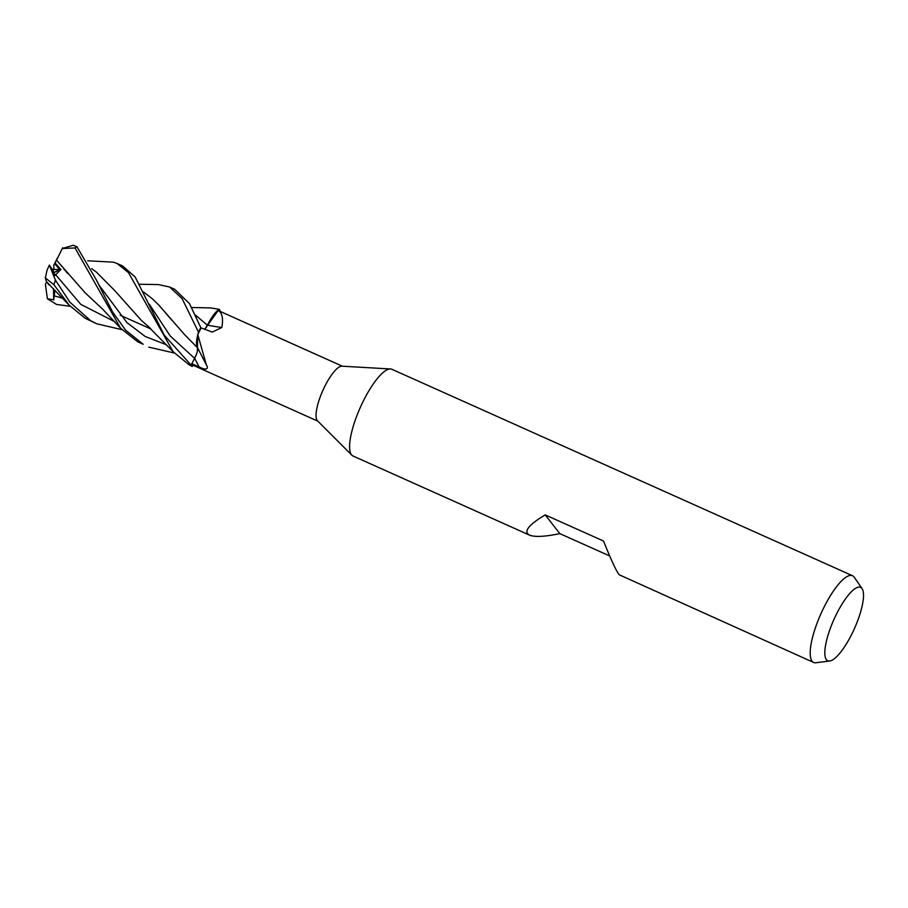 <?xml version="1.0" encoding="UTF-8"?>
<svg xmlns="http://www.w3.org/2000/svg" width="908" height="908" viewBox="0 0 908 908"><rect width="100%" height="100%" fill="white"/><g stroke="black" fill="none" stroke-linecap="round" stroke-linejoin="round"><path stroke-width="1.36" d="M609.688 555.968L559.85 533.632C544.823 536.73 534.71 537.23 529.489 535.107L353.053 456.032A47.522 13.257 -65.9 0 1 351.884 455.214A47.522 13.257 -65.9 0 1 351.487 454.783A47.522 13.257 -65.9 0 1 360.782 406.364A47.522 13.257 -65.9 0 1 390.531 368.966A47.522 13.257 -65.9 0 1 391.927 369.295L852.499 575.717A47.522 13.257 -65.9 0 1 854.065 576.977A47.522 13.257 -65.9 0 1 854.258 577.238L862.101 588.668A40.213 11.214 -65.9 0 1 854.405 628.654A40.213 11.214 -65.9 0 1 829.674 661.001A40.213 11.214 -65.9 0 1 826.405 659.696A40.213 11.214 -65.9 0 1 836.45 614.171A40.213 11.214 -65.9 0 1 861.93 588.441A40.213 11.214 -65.9 0 1 862.101 588.668M351.884 455.214L317.482 420.813A30.1 8.399 -65.9 0 1 317.233 420.529A30.1 8.399 -65.9 0 1 323.123 389.873A30.1 8.399 -65.9 0 1 341.964 366.185L390.531 368.966M57.329 258.133L54.662 263.774L59.815 269.494L53.822 272.627L51.052 267.542L53.118 270.232L53.913 269.438L59.815 269.494L54.662 263.774L53.765 265.272L57.329 258.133M829.674 661.001L815.929 662.749A47.522 13.257 -65.9 0 1 813.625 662.454A47.522 13.257 -65.9 0 1 812.07 661.194A47.522 13.257 -65.9 0 1 822.421 610.505A47.522 13.257 -65.9 0 1 852.499 575.717M529.489 535.107L527.48 533.654C524.994 529.602 530.919 523.36 545.243 514.915L603.548 541.043C610.744 559.135 615.93 570.36 619.108 574.719L813.625 662.454M87.701 260.8L113.296 262.151L116.996 263.445L128.425 272.559L173.156 351.736L189.114 364.823L192.144 366.389A31.598 8.819 -65.9 0 1 191.633 365.867A31.598 8.819 -65.9 0 1 191.145 365.061L191.815 363.745A30.1 8.399 -65.9 0 1 191.792 363.688L194.664 358.32A9.114 2.542 114.1 0 0 197.354 351.362L197.706 334.916L198.455 332.294A31.598 8.819 -65.9 0 1 200.793 327.606L189.477 303.601L174.745 289.323L169.637 287.041L182.122 298.619L198.489 332.146A31.678 8.842 -65.9 0 1 200.781 327.584M193.37 360.726L196.105 354.983M143.407 291.967L152.249 298.687L159.093 305.349L184.472 334.496L197.32 347.605L196.378 343.462M205.299 328.458L219.032 309.344A31.598 8.819 -65.9 0 1 219.554 309.866A31.598 8.819 -65.9 0 1 220.042 310.672L220.077 310.604A31.678 8.842 -65.9 0 0 219.588 309.798A31.678 8.842 -65.9 0 0 219.1 309.299L219.032 309.344A31.598 8.819 -65.9 0 1 219.554 309.866A31.598 8.819 -65.9 0 1 220.042 310.672L219.747 311.228M195.311 315.019L207.387 325.178C211.496 317.21 215.423 311.909 219.157 309.265C215.434 311.898 211.507 317.198 207.387 325.178L204.663 329.4M204.675 329.4A9.114 2.542 -65.9 0 0 207.58 325.178A25.208 7.037 -65.9 0 1 217.829 310.366A30.1 8.399 -65.9 0 1 217.897 310.4A30.1 8.399 -65.9 0 1 218.079 310.491M217.829 310.366C222.108 312.261 223.447 317.97 221.847 327.493L212.29 332.09L201.133 327.901A30.1 8.399 -65.9 0 0 201.031 328.094L200.793 327.606A31.598 8.819 -65.9 0 0 198.443 332.294L198.489 332.146M197.808 334.712L206.354 364.823L197.229 347.083A25.208 7.037 -65.9 0 1 197.808 334.712A30.1 8.399 -65.9 0 1 201.031 328.094M206.354 364.823L207.228 366.457C207.784 369.783 205.072 369.931 199.09 366.911L191.792 363.688M193.359 365.368A30.1 8.399 -65.9 0 1 193.279 365.334A30.1 8.399 -65.9 0 1 192.292 364.539A30.1 8.399 -65.9 0 1 191.826 363.767L191.1 365.13L164.121 334.961L135.133 276.951L122.557 265.93L116.996 263.445M197.49 347.492A9.114 2.542 -65.9 0 1 197.354 351.362M207.58 325.178A536.378 256.067 -128.4 0 0 221.847 327.493M191.815 363.745L191.145 365.061A31.598 8.819 -65.9 0 0 191.633 365.867A31.598 8.819 -65.9 0 0 192.144 366.389L193.415 365.391M559.85 533.632L545.243 514.915M121.99 329.683L96.634 323.759L90.584 320.672L69.871 302.171L55.445 280.141L49.361 265.057L53.822 272.627L53.118 270.232M53.913 269.438L53.765 265.272M70.279 306.314L56.534 304.441L47.409 298.755L45.411 284.522L46.58 282.059L47.114 282.354M158.446 284.59L169.637 287.03M192.076 366.435A31.678 8.842 -65.9 0 1 191.599 365.935A31.678 8.842 -65.9 0 1 191.1 365.13M210.622 307.925L219.1 309.299M49.361 265.057L46.955 270.516L45.4 277.939L53.935 284.749L69.246 305.258L85.295 318.299L96.634 323.759M143.203 344.257L125.633 330.206L112.547 311.932L96.418 280.05L76.998 246.863L73.264 245.251L62.255 248.531L75.035 247.963L120.548 328.185L137.789 341.828L143.203 344.257M159.093 305.349L171.794 320.161M149.196 304.021L170.261 336.039L194.607 358.342L193.381 360.726M143.351 291.854L152.249 298.687M196.219 315.678L207.467 325.302M48.487 284.703L47.693 282.66M49.69 284.783L48.306 283.886M53.447 288.699L53.765 299.833L54.9 290.265M47.409 298.755L53.765 299.844M47.738 282.683C46.626 282.422 45.809 280.606 45.286 277.246M59.156 263.138L85.159 292.83L102.82 309.333L120.526 328.163M51.336 269.642L54.707 275.68L60.904 269.506L55.104 263.048L56.58 260.051L61.892 266.441M63.639 268.62L67.703 273.535M56.523 260.176L62.652 247.736M174.37 353.019L148.833 347.151M149.911 327.89L141.41 320.422L114.635 290.481L96.566 272.252L91.719 268.62M96.566 272.252L114.635 290.481M55.104 263.048L62.277 248.531M54.707 275.68L53.822 272.627L60.904 269.506M194.664 358.32A533.893 437.781 -153 0 1 199.09 366.911M53.935 284.749A31.678 8.842 -65.9 0 1 55.445 280.141M75.035 247.963A31.678 8.842 -65.9 0 1 76.998 246.863M54.015 295.781L62.38 298.153M55.343 274.352L80.801 304.373L114.748 321.693M96.418 280.05L99.04 285.135L126.972 322.635L145.235 336.493L166.584 344.824M217.897 310.4L342.429 366.219M193.279 365.334L317.811 421.142M120.185 315.212L151.091 329.059L120.185 315.212M158.503 284.59L139.344 284.249M211.031 307.914L191.792 307.517M69.246 305.258L46.694 281.979M173.11 351.691L148.095 326.369"/></g></svg>
